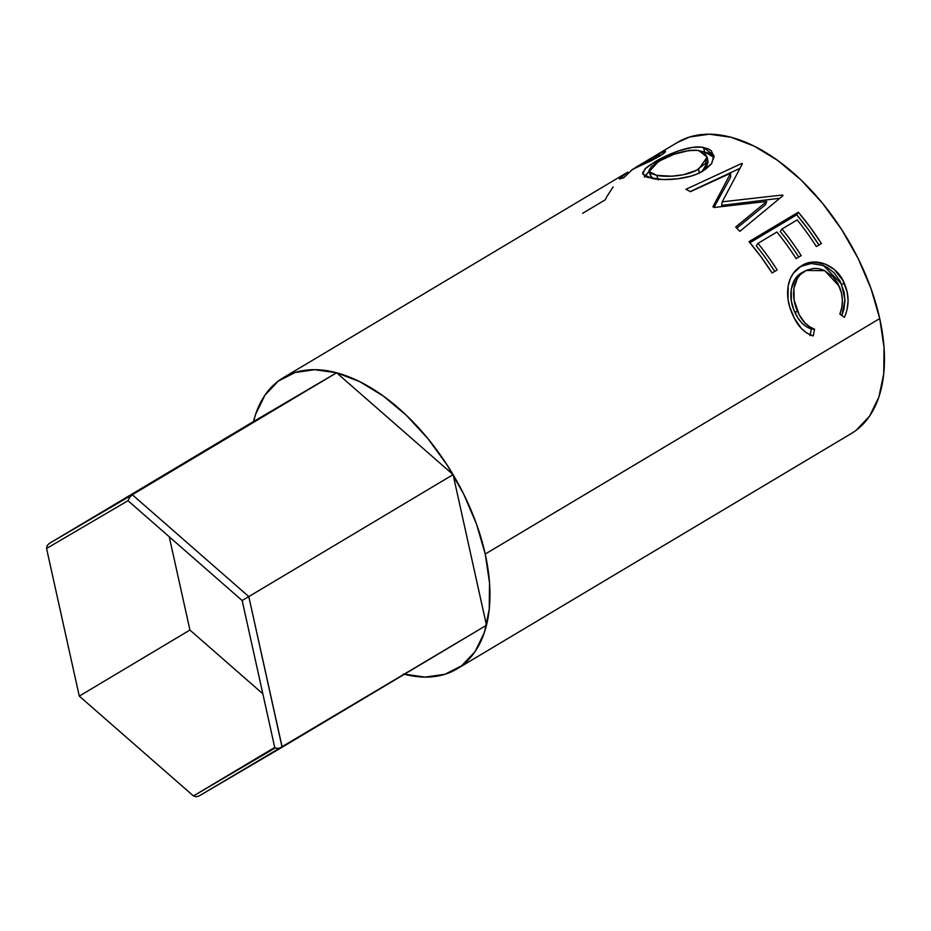 <?xml version="1.0" encoding="UTF-8"?>
<svg xmlns="http://www.w3.org/2000/svg" width="931" height="931" viewBox="0 0 931 931"><rect width="100%" height="100%" fill="white"/><g stroke="black" fill="none" stroke-linecap="round" stroke-linejoin="round"><path stroke-width="1.4" d="M282.093 747.256L248.798 596.596L453.094 474.635L336.603 372.784L453.094 474.635L248.798 596.596L132.307 494.733L336.603 372.784L132.307 494.733L49.215 543.495L253.511 421.545L336.603 372.784L253.511 421.545L49.215 543.495L47.19 545.508M282.186 747.209L248.798 596.596L242.165 600.53L248.798 596.596L132.307 494.733L129.781 497.119L127.989 500.703L242.165 600.53L274.889 748.152L278.881 748.291L282.186 747.209L486.482 625.26L199.048 795.993L282.186 747.209L278.881 748.291L274.889 748.152L193.45 795.947L79.275 696.109L46.55 548.487L47.12 545.624L46.55 548.487L127.989 500.703L129.781 497.119L132.307 494.733L49.215 543.495M453.094 474.635L486.482 625.26L453.094 474.635M193.45 795.947L274.726 747.418L193.45 795.947L79.275 696.109L46.55 548.487L127.989 500.703L242.165 600.53L274.889 748.152L193.45 795.947L196.22 796.796L199.094 795.958M79.275 696.109L189.924 630.054L262.845 693.816L189.924 630.054L79.275 696.109M169.244 536.78L189.924 630.054L169.244 536.78M856.287 430.169L869.601 416.087L878.864 397.072L883.74 373.866L884.043 347.356L879.737 318.565A169.512 96.347 -120.8 0 0 792.956 172.584A169.512 96.347 -120.8 0 0 677.628 142.35L656.495 154.965A169.512 96.347 59.2 0 1 656.564 154.918L664.92 151.159L665.176 152.149L663.012 153.987L652.119 160.295L632.556 169.349L623.63 177.856A169.512 96.347 -120.8 0 0 619.266 179.031L627.75 172.119L283.117 377.846A169.512 96.347 59.2 0 1 398.445 408.069A169.512 96.347 59.2 0 1 485.226 554.05L879.737 318.565L871.009 288.587L858.184 258.597L841.764 229.724L822.376 203.086L800.765 179.706L777.757 160.493L754.238 146.167L731.114 137.288L709.282 134.204L689.568 137.02L677.291 142.548M403.391 674.009L425.223 677.105L444.948 674.277L461.776 665.665L475.089 651.572L484.353 632.568L489.229 609.363L489.531 582.853L485.226 554.05A169.512 96.347 59.2 0 1 456.888 668.958L851.4 433.462A169.512 96.347 -120.8 0 0 879.737 318.565L485.226 554.05L476.497 524.083L463.673 494.082L447.252 465.209L427.864 438.571L406.253 415.203L383.246 395.978L359.727 381.663L336.603 372.784L314.771 369.7L295.057 372.516L278.218 381.14L264.916 395.221L255.641 414.237L253.511 421.545A169.512 96.347 59.2 0 1 283.117 377.846M665.549 151.311L663.989 151.369L664.664 152.661L663.989 151.369L656.564 154.918A169.512 96.347 -120.8 0 0 654.004 156.548A169.512 96.347 59.2 0 1 656.495 154.965M700.973 147.086L707.909 148.681L711.296 150.741L714.019 156.827L711.237 164.112L705.512 169.337L697.517 173.771L691.209 176.087L677.221 178.868L663.396 179.567L647.708 177.425L644.601 176.134L642.658 172.607L646.056 167.929L649.687 165.148L669.11 154.604L679.141 150.682L692.303 147.435L700.973 147.086M766.702 201.445L713.914 207.508A169.512 96.347 -120.8 0 0 712.925 206.74L730.66 173.224L690.383 191.705A169.512 96.347 -120.8 0 0 685.926 189.307L741.751 163.437A169.512 96.347 59.2 0 1 742.391 163.809L722.235 201.818L782.401 195.01A169.512 96.347 59.2 0 1 783.006 195.615L739.831 231.354A169.512 96.347 -120.8 0 0 735.676 227.036L766.702 201.445L765.608 204.599L766.702 201.445L735.676 227.036A169.512 96.347 -120.8 0 1 739.831 231.354L783.006 195.615A169.512 96.347 -120.8 0 0 782.401 195.01L781.819 196.604L782.401 195.01L722.235 201.818L721.665 205.425L779.806 198.256L721.665 205.425L722.235 201.818L742.391 163.809A169.512 96.347 -120.8 0 0 741.751 163.437L741.774 164.915L741.751 163.437L685.926 189.307A169.512 96.347 -120.8 0 1 690.383 191.705L730.66 173.224L712.925 206.74A169.512 96.347 -120.8 0 1 713.914 207.508L730.637 177.204L730.66 173.224L730.637 177.204L713.902 207.508L766.702 201.445M749.024 241.641L798.333 212.21A169.512 96.347 59.2 0 1 821.41 243.538L816.347 246.564A169.512 96.347 -120.8 0 0 797.18 219.937L782.005 228.991A169.512 96.347 59.2 0 1 801.172 255.618L796.121 258.632A169.512 96.347 -120.8 0 0 776.943 232.017L757.974 243.34A169.512 96.347 59.2 0 1 777.152 269.955L772.09 272.981A169.512 96.347 -120.8 0 0 749.024 241.641L761.011 256.816L772.09 272.981L777.152 269.955A169.512 96.347 -120.8 0 0 757.974 243.34L776.943 232.017A169.512 96.347 -120.8 0 1 796.121 258.632L801.172 255.618A169.512 96.347 -120.8 0 0 782.005 228.991L797.18 219.937A169.512 96.347 -120.8 0 1 816.347 246.564L821.41 243.538L810.319 227.385L798.333 212.21L749.024 241.641M845.255 315.376L844.417 317.32L839.855 314.131L841.833 307.335L842.392 300.178L841.484 293.032L837.947 283.618L832.908 276.647L823.982 270.293L818.954 268.71L813.88 268.372L806.723 270.165L800.602 274.308L797.39 278.253L793.899 288.459L794.131 300.143L799.159 314.69L804.838 322.789L809.493 326.665L814.567 329.225L813.228 335.94L806.991 333.158L801.347 328.445L794.457 318.472L789.825 307.102L787.998 299.247L788.173 285.677L790.524 278.136L793.433 273.12L801.731 265.696L807.189 263.194L813.17 262.053L825.646 264.241L834.223 269.431L842.881 280.371L847.129 291.834L848.094 300.515L847.163 309.197L845.255 315.376M456.888 668.958A169.512 96.347 59.2 0 1 404.368 674.265M839.227 286.259C843.218 295.569 843.428 304.856 839.855 314.131L844.417 317.32C849.281 306.183 849.293 294.941 844.44 283.594C837.551 265.277 815.358 256.456 801.731 265.696C795.074 269.571 790.687 275.623 788.569 283.862C786.497 294.138 787.847 304.39 792.63 314.608C797.402 325.931 804.268 333.042 813.228 335.94L814.567 329.225C807.235 326.49 801.603 320.601 797.669 311.559C790.71 297.326 792.421 277.589 804.547 271.317L806.083 270.479L824.738 270.642L839.227 286.259M806.037 270.49L802.022 272.608C789.907 278.939 787.963 298.141 794.737 312.025L797.669 311.559L794.737 312.025C798.554 320.823 804.105 326.49 811.378 329.027L814.567 329.225L811.378 329.027L809.993 335.602L811.378 329.027L806.339 326.618L801.754 322.894L797.844 317.925L793.643 309.36L791.338 300.934L791.234 289.518L794.83 279.486L798.065 275.588L804.198 271.456M800.497 266.499L811.553 263.38L823.621 265.649L841.508 284.06L844.44 283.594L841.508 284.06L844.976 299.794L841.845 315.504L843.975 309.022L844.976 300.538L844.091 292.078L839.995 280.941L833.99 272.643L826.972 267.267L823.051 265.416L810.703 263.426L800.497 266.499M780.271 231.458L782.005 228.991L780.271 231.458A164.531 93.507 59.2 0 1 798.74 257.072A164.531 93.507 -120.8 0 0 780.271 231.458M756.251 245.796L757.974 243.34L756.251 245.796A164.531 93.507 59.2 0 1 774.708 271.41A164.531 93.507 -120.8 0 0 756.251 245.796M818.966 244.993A164.531 93.507 -120.8 0 0 796.715 214.805L749.932 242.735L796.715 214.805L798.333 212.21L796.715 214.805L808.352 229.538L819.105 245.214M736.782 228.165L765.608 204.599L736.782 228.165M690.139 191.565L739.866 168.371L690.139 191.565M652.003 178.426C664.466 181.056 689.79 179.462 703.045 170.932L711.784 163.356L713.902 155.349L703.464 147.412C690.651 144.724 667.83 153.976 654.365 162.18L644.997 168.907L642.762 174.155L652.003 178.426M644.683 176.192L649.07 171.467L644.345 177.123M655.04 163.786L654.365 162.18L655.04 163.786M702.358 151.59L704.674 151.893L703.464 147.412L704.674 151.893L713.984 157.514L712.215 155.14L708.968 153.126L702.253 151.578M707.444 159.69L708.072 162.215L705.861 167.906L701.252 172.084M707.874 160.912L708.072 162.215M654.702 179.055L650.874 176.622L650.606 174.993M649.116 171.595L650.711 176.227L653.76 178.717M658.089 179.858L656.89 175.377L649.116 171.63L658.17 161.808C671.973 153.522 685.449 149.74 698.611 150.473L707.211 157.153L698.669 169.07C687.555 176.192 667.155 177.484 656.89 175.377L658.089 179.858M699.262 173.364L698.669 169.07L699.262 173.364M702.149 171.432L707.979 161.354L707.211 157.176M619.266 179.031A169.512 96.347 -120.8 0 1 623.63 177.856L632.556 169.349L659.241 156.42L664.653 152.684M656.134 158.189L655.727 157.362L631.416 170.175L655.727 157.362L656.134 158.189M634.954 167.824L651.432 157.991A169.512 96.347 -120.8 0 1 654.179 156.455L659.451 154.441L655.727 157.362L659.264 154.371L654.179 156.455A169.512 96.347 -120.8 0 0 647.836 160.33M582.585 213.339L605.348 199.758A169.512 96.347 -120.8 0 1 606.698 196.86L613.098 186.922M660.335 160.563L651.479 166.544L648.988 170.478L649.349 172.107L650.804 173.469L656.89 175.377L671.67 176.192L683.284 174.772L696.481 170.28L705.221 163.588L707.292 157.839L704.837 153.149L702.16 151.509L696.563 150.194L689.464 150.368L673.881 154.325L660.335 160.563M659.451 154.441L660.172 155.849"/></g></svg>
